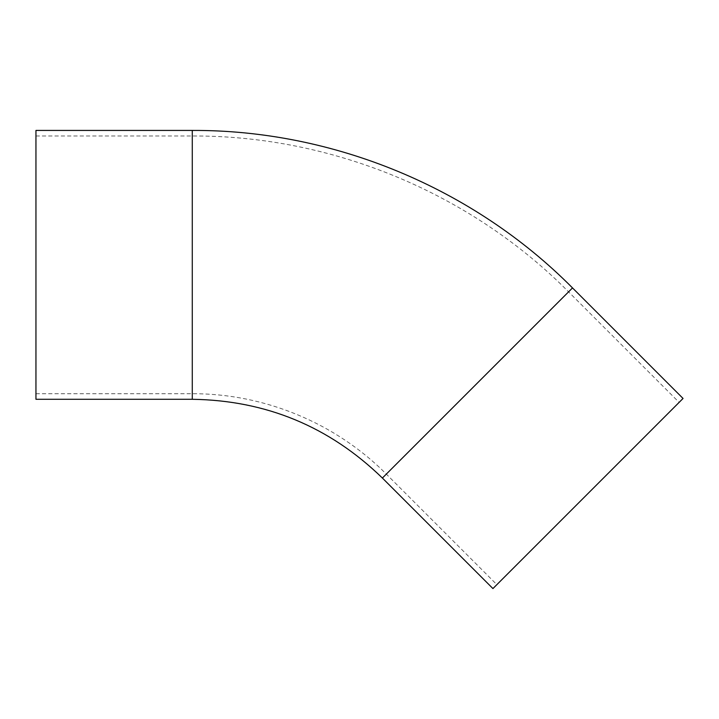 <?xml version="1.0" encoding="UTF-8"?>
<svg xmlns="http://www.w3.org/2000/svg" width="719" height="719" viewBox="0 0 719 719"><rect width="100%" height="100%" fill="white"/><g stroke="black" fill="none" stroke-linecap="round" stroke-linejoin="round"><path stroke-width="0.54" stroke-dasharray="3.6 2.7" d="M587.989 493.522L679.122 402.388L587.989 493.522M35.95 264.853L35.95 393.733L35.95 264.853M683.05 398.461L492.937 588.573M35.95 130.427L35.95 399.288M477.452 382.975L386.328 474.109L477.452 382.975M192.279 264.853L192.279 393.733L192.279 264.853M572.513 287.924L382.391 478.036M192.279 130.427L192.279 399.288M35.95 393.733L192.279 393.733C264.224 393.437 335.656 423.033 386.328 474.109L496.865 584.646M35.95 135.981L192.279 135.981C331.792 135.415 470.325 192.8 568.576 291.851L679.122 402.388"/><path stroke-width="1.08" d="M382.391 478.036L492.937 588.573L683.05 398.461L572.513 287.924C473.228 187.83 333.248 129.851 192.279 130.427L192.279 399.288C266.075 400.375 329.446 426.619 382.391 478.036L572.513 287.924M192.279 399.288L35.95 399.288L35.95 130.427L192.279 130.427"/></g></svg>
